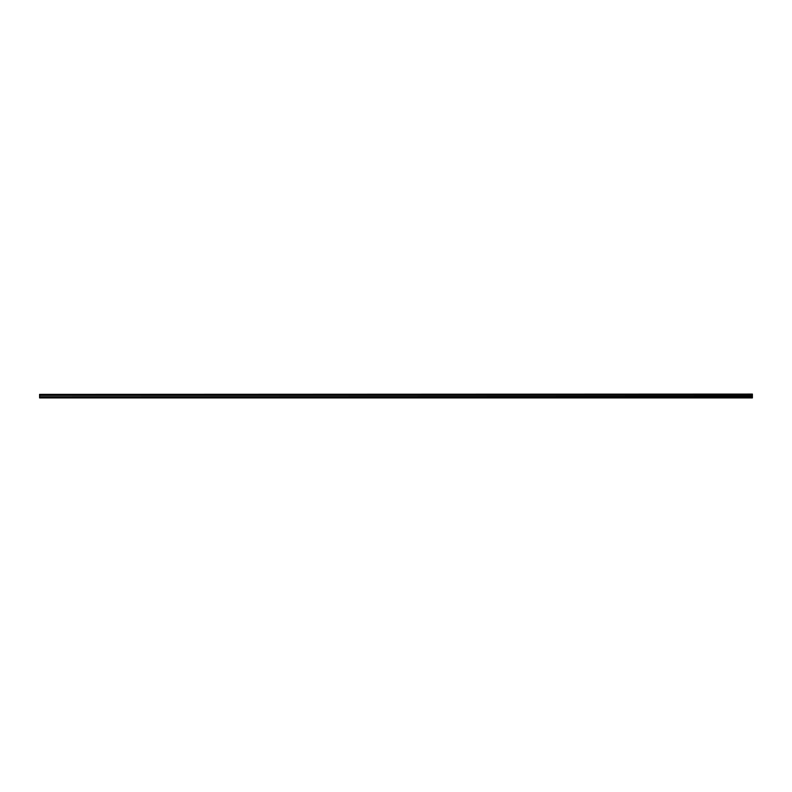 <?xml version="1.0" encoding="UTF-8"?>
<svg xmlns="http://www.w3.org/2000/svg" width="792" height="792" viewBox="0 0 792 792"><rect width="100%" height="100%" fill="white"/><g stroke="black" fill="none" stroke-linecap="round" stroke-linejoin="round"><path stroke-width="1.19" d="M39.6 396.762L752.4 396.545L752.4 397.911L39.6 397.911L39.6 396.762L752.4 396.762M752.4 394.367L39.6 394.367L752.4 394.089L752.4 396.545M39.6 394.367L39.6 395.218L752.4 395.218L39.6 395.208L39.6 396.545M752.4 395.347L39.6 395.347"/></g></svg>
